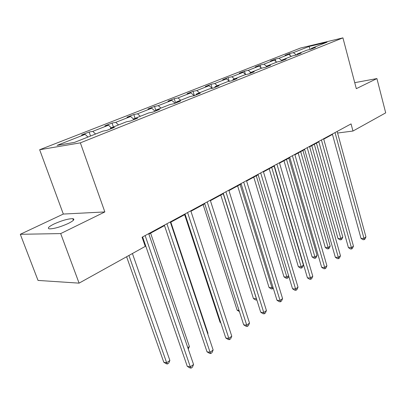 <?xml version="1.0" encoding="UTF-8"?>
<svg xmlns="http://www.w3.org/2000/svg" width="406" height="406" viewBox="0 0 406 406"><rect width="100%" height="100%" fill="white"/><g stroke="black" fill="none" stroke-linecap="round" stroke-linejoin="round"><path stroke-width="0.61" d="M68.294 223.457C73.608 220.752 75.11 219.159 72.791 218.661C68.233 218.697 62.016 220.458 54.13 223.945C48.603 226.705 47.045 228.345 49.456 228.867C54.14 228.786 60.418 226.984 68.294 223.457M20.3 234.292L60.692 233.587L104.849 211.937L63.321 214.058L20.3 234.292L38.027 280.424L79.084 283.139L145.252 246.396L142.085 237.226L351.063 123.901L352.976 131.036L385.7 112.863L376.915 78.571L354.727 82.672M63.321 214.058L39.651 149.738L300.607 47.999L342.928 37.865L80.363 142.856L39.651 149.738M60.692 233.587L79.084 283.139M87.975 137.045L85.143 134.356L81.52 135.015L89.127 132.036L90.528 136.035M296.4 54.998L293.355 52.633L308.991 46.497L327.074 42.178L311.519 48.35L315.477 47.416L310.95 49.217L306.992 50.146L297.182 54.039L301.15 53.115L296.431 54.993L292.452 55.916L282.211 59.981L286.194 59.063L281.262 61.027L277.273 61.94L266.564 66.188L270.563 65.28L265.402 67.335L261.403 68.233L250.203 72.679L254.207 71.786L248.802 73.933L244.798 74.821L233.069 79.474L237.079 78.597L231.415 80.85L227.406 81.723L215.114 86.6L219.118 85.742L213.175 88.107L209.171 88.96L196.265 94.08L200.265 93.238L194.022 95.725L190.028 96.552L176.468 101.936L180.452 101.119L173.885 103.733L169.906 104.54L155.635 110.199L159.604 109.412L152.686 112.163L148.728 112.939L133.696 118.907L137.634 118.151L130.341 121.049L126.413 121.795L110.554 128.088L114.456 127.367L106.753 130.433L102.865 131.138L74.516 142.384L57.079 145.373L85.143 134.356M95.588 134.026L92.766 131.366L89.127 132.036M92.766 131.366L108.503 125.19L104.834 125.885L112.051 123.059L113.386 126.961M118.527 124.926L115.73 122.353L112.051 123.059M115.73 122.353L130.671 116.492L126.966 117.217L133.823 114.533L135.102 118.349M140.298 116.283L137.538 113.792L133.823 114.533M137.538 113.792L151.732 108.219L148.002 108.975L154.529 106.423L155.752 110.153M160.999 108.072L158.264 105.656L154.529 106.423M158.264 105.656L171.779 100.353L168.028 101.135L174.245 98.699L175.631 103.038M180.7 100.257L177.995 97.912L174.245 98.699M177.995 97.912L190.871 92.862L187.11 93.664L193.033 91.34L194.367 95.583M199.473 92.807L196.798 90.533L193.033 91.34M196.798 90.533L209.08 85.712L205.309 86.534L210.968 84.316L212.196 88.315L209.08 85.712M217.383 85.702L214.738 83.489L210.968 84.316M214.738 83.489L226.467 78.886L222.696 79.723L228.101 77.607L229.162 81.119M234.485 78.916L231.877 76.764L228.101 77.607M231.877 76.764L243.087 72.364L239.312 73.217L244.483 71.192L245.391 74.242M250.837 72.425L248.259 70.334L244.483 71.192M248.259 70.334L258.987 66.127L255.217 66.99L260.17 65.046L260.936 67.695M266.539 66.259L263.936 64.184L260.17 65.046M263.936 64.184L274.212 60.149L270.447 61.022L275.197 59.164L275.847 61.443M281.942 60.636L278.958 58.286L275.197 59.164M278.958 58.286L288.803 54.419L285.053 55.302L289.605 53.521L290.158 55.475M293.355 52.633L289.605 53.521M110.33 129.012L110.554 128.088M111.305 127.788L108.503 125.19M133.457 119.811L133.696 118.907M133.625 119.171L130.671 116.492M155.381 111.092L155.635 110.199M155.092 111.208L151.732 108.219M176.194 102.814L176.468 101.936M175.098 103.251L171.779 100.353M195.981 94.943L196.265 94.08M194.154 95.669L190.871 92.862M214.82 87.452L215.114 86.6M232.77 80.312L233.069 79.474M229.375 81.296L226.467 78.886M249.893 73.501L250.203 72.679M245.823 74.597L243.087 72.364M266.25 66.995L266.564 66.188M261.565 68.198L258.987 66.127M281.886 60.778L282.211 59.981M276.74 62.148L274.212 60.149M296.847 54.825L297.182 54.039M291.305 56.373L288.803 54.419M311.184 49.126L311.519 48.35M104.849 211.937L80.363 142.856M342.928 37.865L356.311 88.67L376.915 78.571M337.589 133.031L352.976 131.036M142.247 237.693L142.78 237.403M148.865 234.1L164.511 225.604M170.449 222.381L185.136 214.409M190.942 211.257L204.746 203.761M210.415 200.681L223.407 193.632M228.948 190.617L241.184 183.974M246.609 181.03L258.15 174.768M263.458 171.885L274.349 165.973M279.546 163.146L289.833 157.564M294.929 154.798L304.652 149.515M309.646 146.805L318.847 141.811M323.744 139.151L332.458 134.422M310.24 49.385L308.991 46.497M332.357 134.046L361.01 238.393L363.974 238.378L335.026 132.595M365.938 236.921L364.933 239.093L364.146 239.677L363.974 238.378L365.938 236.921L337.158 131.442M364.146 239.677L362.964 239.682L361.01 238.393M311.803 145.637L338.005 238.535L340.812 238.515L342.801 237.099L316.447 143.11M314.315 144.272L340.812 238.515L341.04 239.784L339.918 239.789L338.005 238.535M342.801 237.099L341.832 239.215L341.04 239.784M318.74 141.425L348.434 247.655L351.413 247.67L321.42 139.974M353.459 246.153L352.444 248.365L351.626 248.974L351.413 247.67L353.459 246.153L323.638 138.771M351.626 248.974L350.434 248.964L348.434 247.655M304.546 149.124L335.336 257.302L338.33 257.353L307.22 147.677M340.467 255.775L339.431 258.023L338.584 258.658L338.33 257.353L340.467 255.775L309.534 146.419M338.584 258.658L337.381 258.637L335.336 257.302M298.182 153.032L325.307 247.548L328.129 247.564L330.195 246.092L302.917 150.459M300.694 151.666L328.129 247.564L328.393 248.832L327.266 248.827L325.307 247.548M330.195 246.092L329.22 248.244L328.393 248.832M283.992 160.735L312.097 256.932L314.934 256.978L317.086 255.445L288.818 158.112M286.504 159.37L314.934 256.978L315.239 258.246L314.102 258.231L312.097 256.932M317.086 255.445L316.096 257.632L315.239 258.246M289.722 157.163L321.679 267.361L324.693 267.447L292.396 155.716M326.916 265.798L325.871 268.092L324.983 268.752L324.693 267.447L326.916 265.798L294.812 154.402M324.983 268.752L323.78 268.716L321.679 267.361M269.198 168.764L298.344 266.701L301.191 266.783L303.429 265.184L274.121 166.095M271.705 167.404L301.536 268.056L300.394 268.021L298.344 266.701M303.429 265.184L302.429 267.412L301.536 268.056M274.228 165.567L307.433 277.856L310.458 277.983L276.897 164.115M312.782 276.263L311.722 278.597L310.793 279.287L310.458 277.983L312.782 276.263L279.429 162.745M310.793 279.287L309.585 279.232L307.433 277.856M253.76 177.148L284.007 276.887L286.864 277.004L288.615 275.755M256.262 175.788L287.255 278.272L286.113 278.227L284.007 276.887M288.773 276.293L288.189 277.608L287.255 278.272M258.023 174.352L292.553 288.813L295.588 288.986L260.688 172.91M298.014 287.189L296.943 289.569L295.974 290.29L295.588 288.986L298.014 287.189L263.337 171.474M295.974 290.29L294.761 290.219L292.553 288.813M237.637 185.902L269.056 287.504L271.918 287.666L272.898 286.966M240.124 184.552L272.36 288.935L271.213 288.869L269.056 287.504M273.299 288.26L272.36 288.935M241.057 183.553L276.999 300.273L280.044 300.491L243.707 182.116M282.581 298.613L281.5 301.034L280.485 301.79L280.044 300.491L282.581 298.613L246.483 180.609M280.485 301.79L279.267 301.699L276.999 300.273M220.778 195.058L253.445 298.593L256.455 298.699M223.254 193.713L256.805 300.064L255.658 299.978L253.445 298.593M223.27 193.2L260.723 312.26L263.773 312.529L225.903 191.769M266.432 310.565L265.331 313.036L264.27 313.823L263.773 312.529L266.432 310.565L228.817 190.191M264.27 313.823L263.052 313.716L260.723 312.26M203.132 204.639L237.134 310.179L239.017 310.346M239.418 311.595L237.134 310.179M204.604 203.32L243.671 324.82L246.726 325.145L207.217 201.904M249.512 323.085L248.401 325.607L247.29 326.434L246.726 325.145L249.512 323.085L210.278 200.244M247.29 326.434L246.066 326.302L243.671 324.82M184.644 214.672L220.067 322.303L220.646 322.364M220.768 322.734L220.067 322.303M184.989 213.957L225.787 337.99L228.847 338.381L187.582 212.551M231.77 336.214L230.644 338.792L229.476 339.655L228.847 338.381L231.77 336.214L190.795 210.81M229.476 339.655L228.253 339.497L225.787 337.99M207.633 333.529L207.984 333.275L170.835 222.173M207.984 333.275L207.74 333.849M164.354 225.147L207.014 351.819L210.069 352.276L166.912 223.762M213.14 350.002L212.003 352.631L210.775 353.54L210.069 352.276L213.14 350.002L170.297 221.925M210.775 353.54L209.552 353.357L207.014 351.819M187.795 347.678L189.389 346.541L150.601 233.156M189.389 346.541L188.282 349.099M142.618 236.937L187.278 366.354L190.328 366.887L145.14 235.566M193.56 364.492L192.408 367.176L191.114 368.135L190.328 366.887L193.56 364.492L148.708 233.633M191.114 368.135L189.896 367.922L187.278 366.354M126.611 256.749L163.806 362.264L166.658 362.761L169.875 360.462L132.417 253.522M128.925 255.46L166.658 362.761L167.49 363.984L166.348 363.781L163.806 362.264M169.875 360.462L168.774 363.06L167.49 363.984M73.384 220.28L72.791 218.661"/></g></svg>
